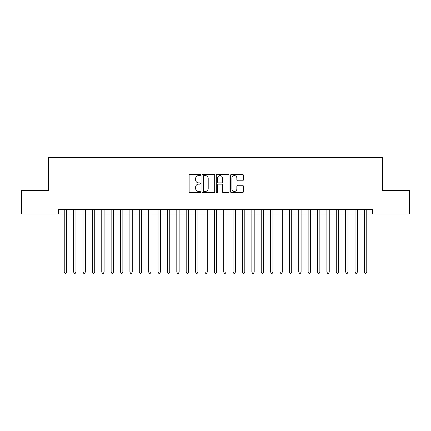 <?xml version="1.0" encoding="UTF-8"?>
<svg xmlns="http://www.w3.org/2000/svg" width="431" height="431" viewBox="0 0 431 431"><rect width="100%" height="100%" fill="white"/><g stroke="black" fill="none" stroke-linecap="round" stroke-linejoin="round"><path stroke-width="0.65" d="M200.49 174.948A0.646 0.646 0 0 0 199.844 174.302L190.066 174.302A0.921 0.921 0 0 0 189.144 175.223L189.144 191.8A0.921 0.921 0 0 0 190.066 192.722L199.844 192.722A0.646 0.646 0 0 0 200.49 192.075A0.646 0.646 0 0 0 199.844 191.429L198.578 191.429A2.947 2.947 0 0 1 195.636 188.482L195.636 187.102A2.947 2.947 0 0 1 198.578 184.156L199.844 184.156A0.646 0.646 0 0 0 200.49 183.509A0.646 0.646 0 0 0 199.844 182.868L198.578 182.868A2.947 2.947 0 0 1 195.636 179.921L195.636 178.536A2.947 2.947 0 0 1 198.578 175.595L199.844 175.595A0.646 0.646 0 0 0 200.49 174.948M242.411 180.794A0.921 0.921 0 0 0 243.332 179.872L243.332 175.223A0.921 0.921 0 0 0 242.411 174.302L231.544 174.302A0.921 0.921 0 0 0 230.623 175.223L230.623 191.8A0.921 0.921 0 0 0 231.544 192.722L242.411 192.722A0.921 0.921 0 0 0 243.332 191.8L243.332 186.181A0.921 0.921 0 0 0 242.411 185.26L237.761 185.26A0.921 0.921 0 0 0 236.84 186.181L236.84 188.967A2.462 2.462 0 0 1 234.378 191.429A2.462 2.462 0 0 1 231.916 188.967L231.916 178.057A2.462 2.462 0 0 1 234.378 175.595A2.462 2.462 0 0 1 236.84 178.057L236.84 179.872A0.921 0.921 0 0 0 237.761 180.794L242.411 180.794M58.368 213.997L21.55 213.997L21.55 190.545L48.52 190.545L48.52 157.714L382.48 157.714L382.48 190.545L409.45 190.545L409.45 213.997L372.632 213.997L372.632 209.31L58.368 209.31L58.368 213.997L64.235 213.997M214.692 175.223A0.921 0.921 0 0 0 213.776 174.302L202.909 174.302A0.921 0.921 0 0 0 201.988 175.223L201.988 191.8A0.921 0.921 0 0 0 202.909 192.722L213.776 192.722A0.921 0.921 0 0 0 214.692 191.8L214.692 175.223M217.224 174.302L228.091 174.302A0.921 0.921 0 0 1 229.012 175.223L229.012 191.8A0.921 0.921 0 0 1 228.091 192.722L223.441 192.722A0.921 0.921 0 0 1 222.52 191.8L222.52 185.077A0.921 0.921 0 0 0 221.599 184.156L218.517 184.156A0.921 0.921 0 0 0 217.596 185.077L217.596 192.075A0.646 0.646 0 0 1 216.949 192.722A0.646 0.646 0 0 1 216.308 192.075L216.308 175.223A0.921 0.921 0 0 1 217.224 174.302M66.579 213.997L73.615 213.997M75.958 213.997L82.994 213.997M85.338 213.997L92.374 213.997M94.723 213.997L101.759 213.997M104.103 213.997L111.139 213.997M113.482 213.997L120.518 213.997M122.862 213.997L129.898 213.997M132.247 213.997L139.278 213.997M141.627 213.997L148.663 213.997M151.006 213.997L158.042 213.997M160.386 213.997L167.422 213.997M169.766 213.997L176.802 213.997M179.151 213.997L186.187 213.997M188.53 213.997L195.566 213.997M197.91 213.997L204.946 213.997M207.289 213.997L214.326 213.997M216.674 213.997L223.711 213.997M226.054 213.997L233.09 213.997M235.434 213.997L242.47 213.997M244.813 213.997L251.849 213.997M254.198 213.997L261.234 213.997M263.578 213.997L270.614 213.997M272.958 213.997L279.994 213.997M282.337 213.997L289.373 213.997M291.722 213.997L298.753 213.997M301.102 213.997L308.138 213.997M310.482 213.997L317.518 213.997M319.861 213.997L326.897 213.997M329.241 213.997L336.277 213.997M338.626 213.997L345.662 213.997M348.006 213.997L355.042 213.997M357.385 213.997L364.421 213.997M366.765 213.997L372.632 213.997M203.922 175.595A0.646 0.646 0 0 0 203.276 176.236L203.276 190.788A0.646 0.646 0 0 0 203.922 191.429L205.258 191.429A2.947 2.947 0 0 0 208.205 188.482L208.205 178.536A2.947 2.947 0 0 0 205.258 175.595L203.922 175.595M222.52 178.1A2.462 2.462 0 0 0 220.058 175.638A2.462 2.462 0 0 0 217.596 178.1L217.596 181.947A0.921 0.921 0 0 0 218.517 182.868L221.599 182.868A0.921 0.921 0 0 0 222.52 181.947L222.52 178.1M66.579 209.31L66.579 272.069L64.235 272.069L64.235 209.31M66.579 272.069L65.873 273.286L64.936 273.286L64.235 272.069M75.958 209.31L75.958 272.069L73.615 272.069L73.615 209.31M75.958 272.069L75.258 273.286L74.315 273.286L73.615 272.069M85.338 209.31L85.338 272.069L82.994 272.069L82.994 209.31M85.338 272.069L84.638 273.286L83.7 273.286L82.994 272.069M94.723 209.31L94.723 272.069L92.374 272.069L92.374 209.31M94.723 272.069L94.017 273.286L93.08 273.286L92.374 272.069M104.103 209.31L104.103 272.069L101.759 272.069L101.759 209.31M104.103 272.069L103.397 273.286L102.459 273.286L101.759 272.069M113.482 209.31L113.482 272.069L111.139 272.069L111.139 209.31M113.482 272.069L112.777 273.286L111.839 273.286L111.139 272.069M122.862 209.31L122.862 272.069L120.518 272.069L120.518 209.31M122.862 272.069L122.162 273.286L121.224 273.286L120.518 272.069M132.247 209.31L132.247 272.069L129.898 272.069L129.898 209.31M132.247 272.069L131.541 273.286L130.604 273.286L129.898 272.069M141.627 209.31L141.627 272.069L139.278 272.069L139.278 209.31M141.627 272.069L140.921 273.286L139.983 273.286L139.278 272.069M151.006 209.31L151.006 272.069L148.663 272.069L148.663 209.31M151.006 272.069L150.3 273.286L149.363 273.286L148.663 272.069M160.386 209.31L160.386 272.069L158.042 272.069L158.042 209.31M160.386 272.069L159.685 273.286L158.748 273.286L158.042 272.069M169.766 209.31L169.766 272.069L167.422 272.069L167.422 209.31M169.766 272.069L169.065 273.286L168.128 273.286L167.422 272.069M179.151 209.31L179.151 272.069L176.802 272.069L176.802 209.31M179.151 272.069L178.445 273.286L177.507 273.286L176.802 272.069M188.53 209.31L188.53 272.069L186.187 272.069L186.187 209.31M188.53 272.069L187.824 273.286L186.887 273.286L186.187 272.069M197.91 209.31L197.91 272.069L195.566 272.069L195.566 209.31M197.91 272.069L197.209 273.286L196.267 273.286L195.566 272.069M207.289 209.31L207.289 272.069L204.946 272.069L204.946 209.31M207.289 272.069L206.589 273.286L205.652 273.286L204.946 272.069M216.674 209.31L216.674 272.069L214.326 272.069L214.326 209.31M216.674 272.069L215.969 273.286L215.031 273.286L214.326 272.069M226.054 209.31L226.054 272.069L223.711 272.069L223.711 209.31M226.054 272.069L225.348 273.286L224.411 273.286L223.711 272.069M235.434 209.31L235.434 272.069L233.09 272.069L233.09 209.31M235.434 272.069L234.733 273.286L233.791 273.286L233.09 272.069M244.813 209.31L244.813 272.069L242.47 272.069L242.47 209.31M244.813 272.069L244.113 273.286L243.176 273.286L242.47 272.069M254.198 209.31L254.198 272.069L251.849 272.069L251.849 209.31M254.198 272.069L253.493 273.286L252.555 273.286L251.849 272.069M263.578 209.31L263.578 272.069L261.234 272.069L261.234 209.31M263.578 272.069L262.872 273.286L261.935 273.286L261.234 272.069M272.958 209.31L272.958 272.069L270.614 272.069L270.614 209.31M272.958 272.069L272.252 273.286L271.315 273.286L270.614 272.069M282.337 209.31L282.337 272.069L279.994 272.069L279.994 209.31M282.337 272.069L281.637 273.286L280.7 273.286L279.994 272.069M291.722 209.31L291.722 272.069L289.373 272.069L289.373 209.31M291.722 272.069L291.017 273.286L290.079 273.286L289.373 272.069M301.102 209.31L301.102 272.069L298.753 272.069L298.753 209.31M301.102 272.069L300.396 273.286L299.459 273.286L298.753 272.069M310.482 209.31L310.482 272.069L308.138 272.069L308.138 209.31M310.482 272.069L309.776 273.286L308.838 273.286L308.138 272.069M319.861 209.31L319.861 272.069L317.518 272.069L317.518 209.31M319.861 272.069L319.161 273.286L318.223 273.286L317.518 272.069M329.241 209.31L329.241 272.069L326.897 272.069L326.897 209.31M329.241 272.069L328.541 273.286L327.603 273.286L326.897 272.069M338.626 209.31L338.626 272.069L336.277 272.069L336.277 209.31M338.626 272.069L337.92 273.286L336.983 273.286L336.277 272.069M348.006 209.31L348.006 272.069L345.662 272.069L345.662 209.31M348.006 272.069L347.3 273.286L346.362 273.286L345.662 272.069M357.385 209.31L357.385 272.069L355.042 272.069L355.042 209.31M357.385 272.069L356.685 273.286L355.742 273.286L355.042 272.069M366.765 209.31L366.765 272.069L364.421 272.069L364.421 209.31M366.765 272.069L366.064 273.286L365.127 273.286L364.421 272.069"/></g></svg>
